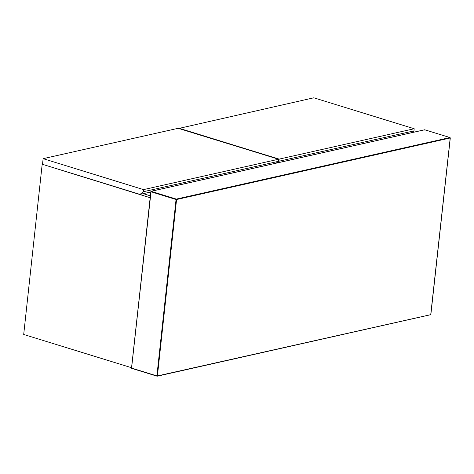 <?xml version="1.0" encoding="UTF-8"?>
<svg xmlns="http://www.w3.org/2000/svg" width="474" height="474" viewBox="0 0 474 474"><rect width="100%" height="100%" fill="white"/><g stroke="black" fill="none" stroke-linecap="round" stroke-linejoin="round"><path stroke-width="0.71" d="M151.082 191.306L150.815 191.709L151.082 191.306L424.728 129.769L449.968 137.555L176.322 199.086L151.082 191.306L131.553 368.328L150.815 191.709L176.055 199.495L156.894 375.894L131.654 368.114M411.799 132.649L413.974 130.871L414.199 128.744L313.812 97.798L178.728 128.46M178.757 128.164L279.15 159.116L278.919 161.237L276.745 163.015M413.974 130.871L278.919 161.237M279.15 159.116L414.199 128.744M278.576 159.24L178.188 128.294L43.134 158.666L42.518 164.33L140.037 194.393L143.296 191.739L143.527 189.612L278.576 159.24L278.345 161.367L143.296 191.739M43.134 158.666L143.527 189.612M276.176 163.145L278.345 161.367M150.631 192.011L140.037 194.393M150.015 197.688L42.583 164.348M143.284 193.665L150.222 195.803L143.284 193.665M131.547 367.717L23.7 334.466L42.168 164.442M131.553 368.328L157.084 376.196L430.73 314.665L157.409 375.929L176.571 199.53L450.217 137.993L430.73 314.665M450.217 137.993L449.968 137.555M424.917 130.077L424.728 129.769L424.917 130.077M176.322 199.086L176.571 199.53L176.055 199.495L176.322 199.086M424.402 130.036L424.728 129.769L424.402 130.036M156.894 375.894L157.409 375.929M131.499 368.328L157.202 376.202L430.848 314.671L450.3 137.946L450.039 137.555L424.609 129.769L150.963 191.3L131.482 368.304"/></g></svg>
